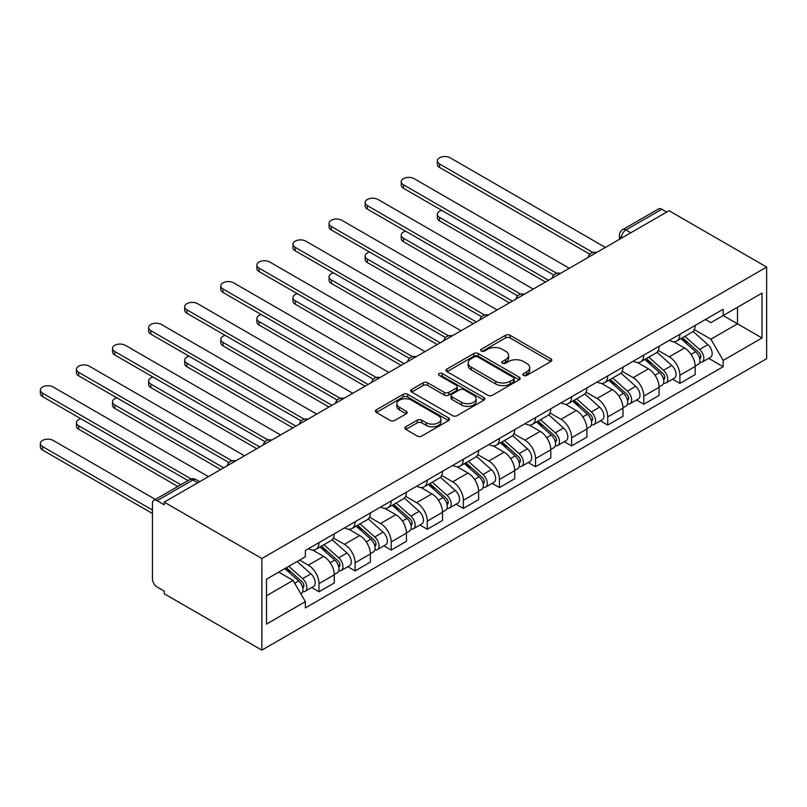 <?xml version="1.0" encoding="UTF-8"?>
<svg xmlns="http://www.w3.org/2000/svg" width="807" height="807" viewBox="0 0 807 807"><rect width="100%" height="100%" fill="white"/><g stroke="black" fill="none" stroke-linecap="round" stroke-linejoin="round"><path stroke-width="1.21" d="M523.572 375.426A2.25 1.301 0 0 0 526.759 375.426L550.878 361.496A3.208 1.856 0 0 0 551.827 360.184A3.208 1.856 0 0 0 550.878 358.873L510.004 335.278A3.208 1.856 0 0 0 505.464 335.278L481.335 349.209A2.25 1.301 0 0 0 480.679 350.127A2.25 1.301 0 0 0 481.335 351.045A2.25 1.301 0 0 0 484.523 351.045L487.64 349.239A10.279 5.931 0 0 1 502.176 349.239L505.575 351.206A10.279 5.931 0 0 1 508.592 355.403A10.279 5.931 0 0 1 505.575 359.599L502.458 361.395A2.25 1.301 0 0 0 501.803 362.313A2.25 1.301 0 0 0 502.458 363.231A2.25 1.301 0 0 0 505.636 363.231L508.763 361.435A10.279 5.931 0 0 1 523.289 361.435L526.699 363.402A10.279 5.931 0 0 1 529.705 367.589A10.279 5.931 0 0 1 526.699 371.785L523.572 373.591A2.25 1.301 0 0 0 522.916 374.509A2.25 1.301 0 0 0 523.572 375.426L523.572 373.591M405.78 426.782A3.208 1.856 0 0 0 404.842 428.093A3.208 1.856 0 0 0 405.78 429.405L417.249 436.032A3.208 1.856 0 0 0 421.789 436.032L448.581 420.558A3.208 1.856 0 0 0 449.529 419.247A3.208 1.856 0 0 0 448.581 417.935L407.706 394.341A3.208 1.856 0 0 0 403.167 394.341L376.375 409.805A3.208 1.856 0 0 0 375.437 411.116A3.208 1.856 0 0 0 376.375 412.427L390.225 420.427A3.208 1.856 0 0 0 394.764 420.427L406.234 413.809A3.208 1.856 0 0 0 407.172 412.498A3.208 1.856 0 0 0 406.234 411.187L399.364 407.222A8.595 4.963 0 0 1 396.852 403.712A8.595 4.963 0 0 1 402.148 399.132A8.595 4.963 0 0 1 411.509 400.201L438.423 415.736A8.595 4.963 0 0 1 440.935 419.247A8.595 4.963 0 0 1 435.639 423.826A8.595 4.963 0 0 1 426.278 422.757L421.789 420.165A3.208 1.856 0 0 0 417.249 420.165L405.78 426.782L405.78 429.405M261.861 558.505L164.235 502.136L669.023 210.708L766.65 267.067L261.861 558.505L261.861 650.129L766.65 358.691L766.65 267.067M487.872 395.259A3.208 1.856 0 0 0 492.411 395.259L519.204 379.784A3.208 1.856 0 0 0 520.142 378.473A3.208 1.856 0 0 0 519.204 377.162L478.329 353.567A3.208 1.856 0 0 0 473.79 353.567L446.997 369.031A3.208 1.856 0 0 0 446.049 370.342A3.208 1.856 0 0 0 446.997 371.654L487.872 395.259M440.057 375.911A2.25 1.301 0 0 1 442.337 376.233L442.337 373.56L483.897 397.548A3.208 1.856 0 0 1 484.836 398.86A3.208 1.856 0 0 1 483.897 400.171L457.095 415.645A3.208 1.856 0 0 1 452.556 415.645L411.681 392.041L411.681 389.418A3.208 1.856 0 0 0 410.743 390.729A3.208 1.856 0 0 0 411.681 392.041M411.681 389.418L423.15 382.8A3.208 1.856 0 0 1 427.69 382.8L444.274 392.373A3.208 1.856 0 0 0 448.813 392.373L456.419 387.975A3.208 1.856 0 0 0 457.357 386.664A3.208 1.856 0 0 0 456.419 385.353L439.159 375.396A2.25 1.301 0 0 1 438.504 374.478A2.25 1.301 0 0 1 439.886 373.278A2.25 1.301 0 0 1 442.337 373.56M164.235 502.136L164.235 504.809L157.072 500.673A6.547 3.783 -120 0 0 153.794 500.35A6.547 3.783 -120 0 0 152.442 503.346L152.442 578.942A6.547 3.783 -120 0 0 157.072 586.951L164.235 591.097L164.235 593.76L261.861 650.129M630.852 232.739L625.99 229.934A6.547 3.783 60 0 0 622.722 229.612L658.583 208.912A6.547 3.783 60 0 1 661.851 209.235L625.99 229.934A6.547 3.783 120 0 0 621.37 237.954L621.37 238.216M666.713 212.039L661.851 209.235M679.898 334.249A15.051 8.685 60 0 1 676.78 341.008L692.053 332.191A15.051 8.685 -120 0 0 695.17 325.433M658.23 350.46L669.255 356.825A15.051 8.685 60 0 1 679.898 375.255L695.17 366.439A15.051 8.685 -120 0 0 684.528 348.009L673.593 341.694M695.17 366.439L695.17 374.589L679.898 383.406L672.574 379.179M676.78 341.008A15.051 8.685 60 0 1 669.376 340.332M679.898 375.255L679.898 383.406M643.804 355.09A15.051 8.685 60 0 1 640.687 361.839L655.96 353.022A15.051 8.685 -120 0 0 659.077 346.274M636.491 400.01L643.804 404.236L659.077 395.42L659.077 387.279A15.051 8.685 -120 0 0 648.435 368.839L637.51 362.535M640.687 361.839A15.051 8.685 60 0 1 633.283 361.163M622.136 371.291L633.162 377.656A15.051 8.685 60 0 1 643.804 396.096L643.804 404.236M607.721 375.921A15.051 8.685 60 0 1 604.604 382.679L619.867 373.863A15.051 8.685 -120 0 0 622.984 367.104M600.398 420.851L607.721 425.077L622.984 416.261L622.984 408.11A15.051 8.685 -120 0 0 612.342 389.68L601.417 383.365M604.604 382.679A15.051 8.685 60 0 1 597.19 382.004M586.053 392.131L597.079 398.497A15.051 8.685 60 0 1 607.721 416.926L607.721 425.077M571.628 396.762A15.051 8.685 60 0 1 568.511 403.51L583.784 394.704A15.051 8.685 -120 0 0 586.901 387.945M564.305 441.681L571.628 445.908L586.901 437.091L586.901 428.951A15.051 8.685 -120 0 0 576.259 410.511L565.324 404.206M568.511 403.51A15.051 8.685 60 0 1 561.107 402.834M549.96 412.962L560.986 419.327A15.051 8.685 60 0 1 571.628 437.767L571.628 445.908M535.535 417.592A15.051 8.685 60 0 1 532.428 424.351L547.691 415.534A15.051 8.685 -120 0 0 550.808 408.776M528.222 462.522L535.545 466.749L550.808 457.932L550.808 449.781A15.051 8.685 -120 0 0 540.165 431.352L529.241 425.037M532.428 424.351A15.051 8.685 60 0 1 525.014 423.675M513.867 433.803L524.903 440.168A15.051 8.685 60 0 1 535.545 458.598L535.545 466.749M499.452 438.433A15.051 8.685 60 0 1 496.335 445.182L511.608 436.375A15.051 8.685 -120 0 0 514.715 429.617M492.129 483.353L499.452 487.579L514.725 478.763L514.725 470.622A15.051 8.685 -120 0 0 504.082 452.182L493.148 445.878M496.335 445.182A15.051 8.685 60 0 1 488.931 444.506M477.784 454.634L488.81 460.999A15.051 8.685 60 0 1 499.452 479.439L499.452 487.579M463.359 459.264A15.051 8.685 60 0 1 460.242 466.022L475.515 457.206A15.051 8.685 -120 0 0 478.632 450.447M456.046 504.193L463.359 508.42L478.632 499.604L478.632 491.453A15.051 8.685 -120 0 0 467.989 473.023L457.065 466.718M460.242 466.022A15.051 8.685 60 0 1 452.838 465.346M441.691 475.474L452.717 481.84A15.051 8.685 60 0 1 463.359 500.269L463.359 508.42M427.276 480.104A15.051 8.685 60 0 1 424.159 486.853L439.422 478.047A15.051 8.685 -120 0 0 442.539 471.288M419.953 525.024L427.276 529.251L442.539 520.434L442.539 512.294A15.051 8.685 -120 0 0 431.896 493.864L420.972 487.549M424.159 486.853A15.051 8.685 60 0 1 416.745 486.177M405.608 496.305L416.634 502.67A15.051 8.685 60 0 1 427.276 521.11L427.276 529.251M391.183 500.935A15.051 8.685 60 0 1 388.066 507.694L403.339 498.877A15.051 8.685 -120 0 0 406.456 492.119M383.86 545.865L391.183 550.092L406.456 541.275L406.456 533.124A15.051 8.685 -120 0 0 395.813 514.695L384.878 508.39M388.066 507.694A15.051 8.685 60 0 1 380.662 507.018M369.515 517.146L380.541 523.511A15.051 8.685 60 0 1 391.183 541.941L391.183 550.092M355.09 521.776A15.051 8.685 60 0 1 351.983 528.524L367.246 519.718A15.051 8.685 -120 0 0 370.363 512.959M347.777 566.696L355.09 570.922L370.363 562.106L370.363 553.965A15.051 8.685 -120 0 0 359.72 535.535L348.795 529.221M351.983 528.524A15.051 8.685 60 0 1 344.569 527.849M333.422 537.976L344.458 544.342A15.051 8.685 60 0 1 355.09 562.782L355.09 570.922M319.007 542.607A15.051 8.685 60 0 1 315.89 549.365L331.163 540.549A15.051 8.685 -120 0 0 334.269 533.79M311.684 587.536L319.007 591.763L334.269 582.947L334.269 574.796A15.051 8.685 -120 0 0 323.637 556.366L312.702 550.061M315.89 549.365A15.051 8.685 60 0 1 308.476 548.689M299.568 560.108L308.365 565.182A15.051 8.685 60 0 1 319.007 583.612L319.007 591.763M705.459 319.491L710.896 322.629L762.02 293.112L737.497 307.275L737.497 323.829L710.896 339.192L694.313 329.619M266.492 595.768L293.092 580.404L305.359 601.649L266.492 624.083L266.492 579.204L305.359 556.769L305.359 550.485L723.163 309.273L723.163 315.547L762.02 337.992L723.163 360.426L710.896 339.192M762.02 293.112L762.02 337.992M305.359 601.649L305.359 607.923L723.163 366.711L723.163 360.426M293.092 580.404L278.748 572.123M708.667 358.338L723.163 366.711M524.479 375.739L526.699 374.458A10.279 5.931 0 0 0 529.705 370.262L529.705 367.589M508.592 355.403L508.592 358.076A10.279 5.931 0 0 1 505.575 362.262L503.356 363.553M550.838 361.526L510.004 337.951A3.208 1.856 0 0 0 505.464 337.951L482.243 351.358M519.163 379.815L478.329 356.24A3.208 1.856 0 0 0 473.79 356.24L447.038 371.684M513.524 379.391A2.25 1.301 0 0 0 514.19 378.473A2.25 1.301 0 0 0 513.524 377.555L477.653 356.845A2.25 1.301 0 0 0 474.476 356.845L471.177 358.742A10.279 5.931 0 0 0 468.171 362.938A10.279 5.931 0 0 0 471.177 367.135L495.7 381.297A10.279 5.931 0 0 0 510.236 381.297L513.524 379.391L513.524 382.064A2.25 1.301 0 0 0 514.19 381.146L514.19 378.473M468.171 362.938L468.171 365.611A10.279 5.931 0 0 0 471.177 369.808L471.177 367.135M513.524 382.064L510.236 383.961A10.279 5.931 0 0 1 495.7 383.961L471.177 369.808M411.731 392.071L423.15 385.474L423.15 382.8M457.357 386.664L457.357 389.337A3.208 1.856 0 0 1 456.419 390.649L448.813 395.047A3.208 1.856 0 0 1 444.274 395.047L427.69 385.474A3.208 1.856 0 0 0 423.15 385.474M442.337 376.233L483.847 400.191M461.473 402.3A8.595 4.963 0 0 0 470.834 403.379A8.595 4.963 0 0 0 476.14 398.799A8.595 4.963 0 0 0 473.618 395.289L464.136 389.811A3.208 1.856 0 0 0 459.597 389.811L451.991 394.209A3.208 1.856 0 0 0 451.052 395.521A3.208 1.856 0 0 0 451.991 396.832L461.473 402.3L461.473 404.973A8.595 4.963 0 0 0 470.834 406.052A8.595 4.963 0 0 0 476.14 401.462L476.14 398.799M451.052 395.521L451.052 398.184A3.208 1.856 0 0 0 451.991 399.495L451.991 396.832M461.473 404.973L451.991 399.495M440.935 419.247L440.935 421.92A8.595 4.963 0 0 1 435.639 426.5A8.595 4.963 0 0 1 426.278 425.43L421.789 422.838A3.208 1.856 0 0 0 417.249 422.838L405.82 429.435M396.852 403.712L396.852 406.385A8.595 4.963 0 0 0 399.364 409.885L399.364 407.222M406.193 413.83L399.364 409.885M448.541 420.578L407.706 397.014A3.208 1.856 0 0 0 403.167 397.014L376.415 412.458M680.937 338.607L695.644 351.731A8.181 4.721 60 0 1 698.216 364.371L695.16 366.136M681.33 338.95L688.25 342.945M441.722 210.365A7.525 4.348 -0 0 0 437.333 214.309A7.525 4.348 -0 0 0 439.533 217.386L548.498 280.291M682.419 337.75L698.791 352.346A3.924 2.27 60 0 1 700.022 358.419A3.924 2.27 60 0 1 699.659 358.56M684.871 336.337L699.578 349.451A8.181 4.721 60 0 1 702.151 362.101A8.181 4.721 60 0 1 699.679 362.363M693.072 331.415L707.91 344.65A8.181 4.721 60 0 1 710.473 357.299L702.151 362.101M545.492 282.026L439.533 220.856A7.525 4.348 180 0 1 437.333 217.779L437.333 214.309M589.856 254.215L439.533 167.432A7.525 4.348 180 0 1 437.333 164.356L437.333 160.886A7.525 4.348 -0 0 0 439.533 163.952L592.842 252.47M605.401 247.436L450.175 157.809A7.525 4.348 -0 0 0 441.974 156.871A7.525 4.348 -0 0 0 437.333 160.886M644.854 359.438L659.561 372.562A8.181 4.721 60 0 1 662.123 385.211L659.077 386.977M645.237 359.791L652.167 363.786M405.628 231.195A7.525 4.348 -0 0 0 401.24 235.15A7.525 4.348 -0 0 0 403.45 238.216L512.405 301.122M646.336 358.58L662.698 373.187A3.924 2.27 60 0 1 663.929 379.26A3.924 2.27 60 0 1 663.576 379.401M648.788 357.168L663.495 370.292A8.181 4.721 60 0 1 666.057 382.942A8.181 4.721 60 0 1 663.586 383.204M656.989 352.245L671.817 365.48A8.181 4.721 60 0 1 674.39 378.13L666.057 382.942M509.399 302.867L403.45 241.697A7.525 4.348 180 0 1 401.24 238.62L401.24 235.15M608.76 380.279L623.468 393.402A8.181 4.721 60 0 1 626.04 406.042L622.984 407.807M609.154 380.622L616.074 384.616M369.535 252.036A7.525 4.348 -0 0 0 365.147 255.98A7.525 4.348 -0 0 0 367.356 259.057L476.322 321.963M610.243 379.421L626.605 394.018A3.924 2.27 60 0 1 627.846 400.09A3.924 2.27 60 0 1 627.483 400.232M612.695 378.009L627.402 391.133A8.181 4.721 60 0 1 629.964 403.772A8.181 4.721 60 0 1 627.503 404.035M620.896 373.086L635.734 386.321A8.181 4.721 60 0 1 638.297 398.971L629.964 403.772M473.305 323.698L367.356 262.527A7.525 4.348 180 0 1 365.147 259.461L365.147 255.98M553.763 275.046L403.45 188.263A7.525 4.348 180 0 1 401.24 185.196L401.24 181.716A7.525 4.348 -0 0 0 403.45 184.793L556.749 273.301M569.318 268.267L414.092 178.65A7.525 4.348 -0 0 0 405.891 177.711A7.525 4.348 -0 0 0 401.24 181.716M517.67 295.887L367.356 209.104A7.525 4.348 180 0 1 365.147 206.027L365.147 202.557A7.525 4.348 -0 0 0 367.356 205.634L520.656 294.141M533.225 289.108L377.999 199.48A7.525 4.348 -0 0 0 369.798 198.542A7.525 4.348 -0 0 0 365.147 202.557M572.677 401.109L587.375 414.233A8.181 4.721 60 0 1 589.947 426.883L586.891 428.648M573.061 401.462L579.981 405.457M333.452 272.867A7.525 4.348 -0 0 0 329.064 276.821A7.525 4.348 -0 0 0 331.263 279.888L440.229 342.804M574.16 400.252L590.522 414.859A3.924 2.27 60 0 1 591.753 420.931A3.924 2.27 60 0 1 591.4 421.072M576.601 398.84L591.309 411.963A8.181 4.721 60 0 1 593.881 424.613A8.181 4.721 60 0 1 591.41 424.875M584.803 393.917L599.641 407.152A8.181 4.721 60 0 1 602.204 419.801L593.881 424.613M437.223 344.539L331.263 283.368A7.525 4.348 180 0 1 329.064 280.291L329.064 276.821M536.584 421.95L551.292 435.074A8.181 4.721 60 0 1 553.854 447.714L550.808 449.479M536.978 422.293L543.898 426.288M297.359 293.708A7.525 4.348 -0 0 0 292.971 297.652A7.525 4.348 -0 0 0 295.18 300.729L404.136 363.634M538.067 421.093L554.429 435.689A3.924 2.27 60 0 1 555.66 441.762A3.924 2.27 60 0 1 555.307 441.903M540.519 419.68L555.226 432.804A8.181 4.721 60 0 1 557.788 445.444A8.181 4.721 60 0 1 555.317 445.706M548.72 414.758L563.548 427.992A8.181 4.721 60 0 1 566.121 440.642L557.788 445.444M401.129 365.369L295.18 304.199A7.525 4.348 180 0 1 292.971 301.132L292.971 297.652M500.491 442.781L515.199 455.905A8.181 4.721 60 0 1 517.771 468.554L514.715 470.32M500.885 443.134L507.805 447.128M261.276 314.538A7.525 4.348 -0 0 0 256.888 318.493A7.525 4.348 -0 0 0 259.087 321.559L368.053 384.475M501.974 441.923L518.346 456.53A3.924 2.27 60 0 1 519.577 462.603A3.924 2.27 60 0 1 519.214 462.744M504.425 440.511L519.133 453.635A8.181 4.721 60 0 1 521.705 466.285A8.181 4.721 60 0 1 519.234 466.547M512.627 435.588L527.465 448.823A8.181 4.721 60 0 1 530.028 461.473L521.705 466.285M365.046 386.21L259.087 325.039A7.525 4.348 180 0 1 256.888 321.963L256.888 318.493M481.587 316.727L331.263 229.934A7.525 4.348 180 0 1 329.064 226.868L329.064 223.398A7.525 4.348 -0 0 0 331.263 226.464L484.573 314.972M497.142 309.938L341.906 220.321A7.525 4.348 -0 0 0 333.705 219.383A7.525 4.348 -0 0 0 329.064 223.398M445.494 337.558L295.18 250.775A7.525 4.348 180 0 1 292.971 247.699L292.971 244.228A7.525 4.348 -0 0 0 295.18 247.305L448.48 335.813M461.049 330.779L305.823 241.152A7.525 4.348 -0 0 0 297.622 240.214A7.525 4.348 -0 0 0 292.971 244.228M409.401 358.399L259.087 271.606A7.525 4.348 180 0 1 256.888 268.539L256.888 265.069A7.525 4.348 -0 0 0 259.087 268.136L412.397 356.644M424.956 351.61L269.73 261.993A7.525 4.348 -0 0 0 261.529 261.054A7.525 4.348 -0 0 0 256.888 265.069M464.408 463.622L479.116 476.745A8.181 4.721 60 0 1 481.678 489.385L478.632 491.15M464.792 463.964L471.722 467.959M225.183 335.379A7.525 4.348 -0 0 0 220.795 339.323A7.525 4.348 -0 0 0 223.004 342.4L331.959 405.306M465.891 462.764L482.253 477.361A3.924 2.27 60 0 1 483.484 483.433A3.924 2.27 60 0 1 483.131 483.575M468.342 461.352L483.04 474.476A8.181 4.721 60 0 1 485.612 487.115A8.181 4.721 60 0 1 483.141 487.378M476.544 456.429L491.372 469.664A8.181 4.721 60 0 1 493.945 482.314L485.612 487.115M328.953 407.041L223.004 345.87A7.525 4.348 180 0 1 220.795 342.804L220.795 339.323M373.318 379.229L223.004 292.447A7.525 4.348 180 0 1 220.795 289.37L220.795 285.9A7.525 4.348 -0 0 0 223.004 288.977L376.304 377.484M388.873 372.451L233.637 282.833A7.525 4.348 -0 0 0 225.446 281.885A7.525 4.348 -0 0 0 220.795 285.9M428.315 484.452L443.023 497.576A8.181 4.721 60 0 1 445.595 510.226L442.539 511.991M428.709 484.805L435.629 488.8M189.09 356.21A7.525 4.348 -0 0 0 184.702 360.164A7.525 4.348 -0 0 0 186.911 363.231L295.866 426.146M429.798 483.595L446.16 498.201A3.924 2.27 60 0 1 447.401 504.274A3.924 2.27 60 0 1 447.038 504.415M432.249 482.183L446.957 495.306A8.181 4.721 60 0 1 449.519 507.956A8.181 4.721 60 0 1 447.058 508.218M440.451 477.26L455.279 490.495A8.181 4.721 60 0 1 457.851 503.144L449.519 507.956M292.86 427.881L186.911 366.711A7.525 4.348 180 0 1 184.702 363.634L184.702 360.164M337.225 400.07L186.911 313.277A7.525 4.348 180 0 1 184.702 310.211L184.702 306.741A7.525 4.348 -0 0 0 186.911 309.807L340.211 398.315M352.78 393.281L197.554 303.664A7.525 4.348 -0 0 0 189.352 302.726A7.525 4.348 -0 0 0 184.702 306.741M392.232 505.293L406.93 518.417A8.181 4.721 60 0 1 409.502 531.056L406.446 532.822M392.616 505.636L399.536 509.631M153.007 377.051A7.525 4.348 -0 0 0 148.619 380.995A7.525 4.348 -0 0 0 150.818 384.071L259.783 446.977M393.715 504.436L410.077 519.032A3.924 2.27 60 0 1 411.308 525.105A3.924 2.27 60 0 1 410.945 525.246M396.156 503.023L410.864 516.147A8.181 4.721 60 0 1 413.436 528.787A8.181 4.721 60 0 1 410.965 529.049M404.357 498.101L419.196 511.335A8.181 4.721 60 0 1 421.758 523.985L413.436 528.787M256.777 448.712L150.818 387.542A7.525 4.348 180 0 1 148.619 384.475L148.619 380.995M301.142 420.901L150.818 334.118A7.525 4.348 180 0 1 148.619 331.041L148.619 327.571A7.525 4.348 -0 0 0 150.818 330.648L304.128 419.156M316.697 414.122L161.461 324.505A7.525 4.348 -0 0 0 153.259 323.557A7.525 4.348 -0 0 0 148.619 327.571M356.139 526.124L370.847 539.247A8.181 4.721 60 0 1 373.409 551.897L370.363 553.663M356.533 526.477L363.453 530.471M116.914 397.881A7.525 4.348 -0 0 0 112.526 401.836A7.525 4.348 -0 0 0 114.735 404.902L223.69 467.818M357.622 525.266L373.984 539.873A3.924 2.27 60 0 1 375.215 545.946A3.924 2.27 60 0 1 374.862 546.087M360.073 523.854L374.781 536.978A8.181 4.721 60 0 1 377.343 549.628A8.181 4.721 60 0 1 374.872 549.89M368.274 518.931L383.103 532.166A8.181 4.721 60 0 1 385.675 544.816L377.343 549.628M220.684 469.553L114.735 408.382A7.525 4.348 180 0 1 112.526 405.306L112.526 401.836M265.049 441.742L114.735 354.949A7.525 4.348 180 0 1 112.526 351.882L112.526 348.412A7.525 4.348 -0 0 0 114.735 351.479L268.035 439.986M280.604 434.953L125.378 345.335A7.525 4.348 -0 0 0 117.176 344.397A7.525 4.348 -0 0 0 112.526 348.412M320.046 546.964L334.754 560.088A8.181 4.721 60 0 1 337.326 572.728L334.269 574.493M320.44 547.307L327.36 551.302M80.831 418.722A7.525 4.348 -0 0 0 76.443 422.666A7.525 4.348 -0 0 0 78.642 425.743L180.829 484.735M321.529 546.107L337.901 560.704A3.924 2.27 60 0 1 339.132 566.776A3.924 2.27 60 0 1 338.769 566.918M323.98 544.695L338.688 557.819A8.181 4.721 60 0 1 341.26 570.458A8.181 4.721 60 0 1 338.789 570.72M332.181 539.772L347.02 553.007A8.181 4.721 60 0 1 349.582 565.657L341.26 570.458M177.822 486.48L78.642 429.213A7.525 4.348 180 0 1 76.443 426.146L76.443 422.666M228.956 462.572L78.642 375.79A7.525 4.348 180 0 1 76.443 372.713L76.443 369.243A7.525 4.348 -0 0 0 78.642 372.32L231.952 460.827M244.511 455.794L89.284 366.176A7.525 4.348 -0 0 0 81.083 365.228A7.525 4.348 -0 0 0 76.443 369.243M284.861 568.602L298.671 580.919A8.181 4.721 60 0 1 301.233 593.569L300.829 593.801M285.002 568.521L291.277 572.143M155.378 499.432L53.191 440.43A7.525 4.348 -0 0 0 44.99 439.492A7.525 4.348 -0 0 0 40.35 443.507A7.525 4.348 -0 0 0 42.549 446.574L152.442 510.024M286.344 567.745L301.808 581.544A3.924 2.27 60 0 1 303.039 587.617A3.924 2.27 60 0 1 302.686 587.758M288.795 566.332L302.595 578.649A8.181 4.721 60 0 1 305.167 591.299A8.181 4.721 60 0 1 302.696 591.561M297.117 561.521L310.927 573.838A8.181 4.721 60 0 1 313.499 586.487L305.167 591.299M152.442 513.494L42.549 450.054A7.525 4.348 180 0 1 40.35 446.977L40.35 443.507M188.001 480.599L42.549 396.62A7.525 4.348 180 0 1 40.35 393.554L40.35 390.084A7.525 4.348 -0 0 0 42.549 393.15L191.229 478.995M208.428 476.624L53.191 387.007A7.525 4.348 -0 0 0 44.99 386.069A7.525 4.348 -0 0 0 40.35 390.084M621.602 238.085L621.37 237.954A6.547 3.773 0 0 1 619.453 235.281L619.453 239.326M355.09 562.782L370.363 553.965M391.183 541.941L406.456 533.124M427.276 521.11L442.539 512.294M463.359 500.269L478.632 491.453M499.452 479.439L514.725 470.622M535.545 458.598L550.808 449.781M571.628 437.767L586.901 428.951M607.721 416.926L622.984 408.11M643.804 396.096L659.077 387.279M319.007 583.612L334.269 574.796M308.365 565.182L323.637 556.366M344.458 544.342L359.72 535.535M380.541 523.511L395.813 514.695M416.634 502.67L431.896 493.864M452.717 481.84L467.989 473.023M488.81 460.999L504.082 452.182M524.903 440.168L540.165 431.352M560.986 419.327L576.259 410.511M597.079 398.497L612.342 389.68M633.162 377.656L648.435 368.839M669.255 356.825L684.528 348.009M595.98 252.873A6.547 3.783 120 0 0 593.084 254.548M559.887 273.714A6.547 3.783 120 0 0 557.001 275.379M523.804 294.545A6.547 3.783 120 0 0 520.908 296.219M487.71 315.386A6.547 3.783 120 0 0 484.825 317.05M451.617 336.216A6.547 3.783 120 0 0 448.732 337.891M415.534 357.057A6.547 3.783 120 0 0 412.639 358.722M379.441 377.888A6.547 3.783 120 0 0 376.556 379.562M343.358 398.729A6.547 3.783 120 0 0 340.463 400.393M307.265 419.559A6.547 3.783 120 0 0 304.37 421.234M271.172 440.4A6.547 3.783 120 0 0 268.287 442.065M235.089 461.241A6.547 3.783 120 0 0 232.194 462.905M197.786 482.768L192.923 479.963L157.072 500.673M199.702 481.668L196.202 479.64A6.547 3.783 120 0 0 192.923 479.963A6.547 3.783 60 0 0 189.655 479.64L153.794 500.35M526.699 374.458L526.699 371.785M502.458 363.231L502.458 361.395M505.575 362.262L505.575 359.599M481.335 351.045L481.335 349.209M505.464 337.951L505.464 335.278M510.004 337.951L510.004 335.278M550.878 361.496L550.878 358.873M446.997 371.654L446.997 369.031M473.79 356.24L473.79 353.567M478.329 356.24L478.329 353.567M519.204 379.784L519.204 377.162M495.7 383.961L495.7 381.297M510.236 383.961L510.236 381.297M427.69 385.474L427.69 382.8M444.274 395.047L444.274 392.373M448.813 395.047L448.813 392.373M456.419 390.649L456.419 387.975M483.897 400.171L483.897 397.548M417.249 422.838L417.249 420.165M421.789 422.838L421.789 420.165M426.278 425.43L426.278 422.757M406.234 413.809L406.234 411.187M376.375 412.427L376.375 409.805M403.167 397.014L403.167 394.341M407.706 397.014L407.706 394.341M448.581 420.558L448.581 417.935M695.644 351.731L691.064 354.374M700.829 356.623L699.356 357.471M707.91 344.65L699.578 349.451M439.533 220.856L439.533 217.386M439.533 163.952L439.533 167.432M659.561 372.562L654.971 375.215M664.746 377.454L663.273 378.312M671.817 365.48L663.495 370.292M403.45 241.697L403.45 238.216M623.468 393.402L618.878 396.045M628.653 398.295L627.18 399.142M635.734 386.321L627.402 391.133M367.356 262.527L367.356 259.057M403.45 184.793L403.45 188.263M367.356 205.634L367.356 209.104M587.375 414.233L582.795 416.886M592.57 419.126L591.097 419.983M599.641 407.152L591.309 411.963M331.263 283.368L331.263 279.888M551.292 435.074L546.702 437.717M556.477 439.966L555.004 440.814M563.548 427.992L555.226 432.804M295.18 304.199L295.18 300.729M515.199 455.905L510.619 458.558M520.384 460.807L518.911 461.654M527.465 448.823L519.133 453.635M259.087 325.039L259.087 321.559M331.263 226.464L331.263 229.934M295.18 247.305L295.18 250.775M259.087 268.136L259.087 271.606M479.116 476.745L474.526 479.388M484.301 481.638L482.828 482.485M491.372 469.664L483.04 474.476M223.004 345.87L223.004 342.4M223.004 288.977L223.004 292.447M443.023 497.576L438.433 500.229M448.208 502.479L446.735 503.326M455.279 490.495L446.957 495.306M186.911 366.711L186.911 363.231M186.911 309.807L186.911 313.277M406.93 518.417L402.35 521.06M412.125 523.309L410.642 524.157M419.196 511.335L410.864 516.147M150.818 387.542L150.818 384.071M150.818 330.648L150.818 334.118M370.847 539.247L366.257 541.901M376.032 544.15L374.559 544.997M383.103 532.166L374.781 536.978M114.735 408.382L114.735 404.902M114.735 351.479L114.735 354.949M334.754 560.088L330.174 562.731M339.939 564.981L338.466 565.828M347.02 553.007L338.688 557.819M78.642 429.213L78.642 425.743M78.642 372.32L78.642 375.79M298.671 580.919L294.706 583.209M303.856 585.821L302.383 586.669M310.927 573.838L302.595 578.649M42.549 450.054L42.549 446.574M42.549 393.15L42.549 396.62M596.534 252.561A6.547 6.547 0 0 0 588.142 257.403M560.441 273.391A6.547 6.547 0 0 0 552.049 278.244M524.358 294.232A6.547 6.547 0 0 0 515.955 299.074M488.265 315.063A6.547 6.547 0 0 0 479.872 319.915M452.172 335.904A6.547 6.547 0 0 0 443.779 340.746M416.089 356.734A6.547 6.547 0 0 0 407.696 361.586M379.996 377.575A6.547 6.547 0 0 0 371.603 382.417M343.913 398.406A6.547 6.547 0 0 0 335.51 403.258M307.82 419.247A6.547 6.547 0 0 0 299.427 424.089M271.727 440.077A6.547 6.547 0 0 0 263.334 444.929M235.644 460.918A6.547 6.547 0 0 0 227.241 465.76M196.202 479.64A6.547 6.547 0 0 0 189.655 479.64M622.722 229.612A6.547 6.547 0 0 0 619.453 235.281"/></g></svg>
